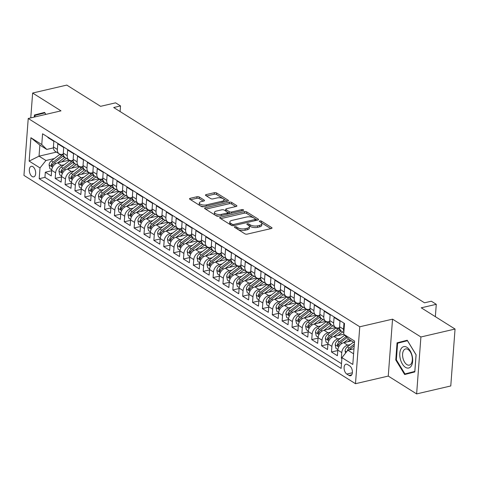 <?xml version="1.0" encoding="UTF-8"?>
<svg xmlns="http://www.w3.org/2000/svg" width="479" height="479" viewBox="0 0 479 479"><rect width="100%" height="100%" fill="white"/><g stroke="black" fill="none" stroke-linecap="round" stroke-linejoin="round"><path stroke-width="0.72" d="M234.872 226.717A1.162 0.473 4.3 0 0 234.393 227.052A1.162 0.473 4.3 0 0 234.614 227.357L244.901 233.824A1.659 0.677 4.3 0 0 247.212 234.123L271.342 228.513A1.659 0.677 4.3 0 0 272.024 228.028A1.659 0.677 4.3 0 0 271.713 227.591L261.42 221.124A1.162 0.473 4.3 0 0 259.81 220.915A1.162 0.473 4.3 0 0 259.325 221.256A1.162 0.473 4.3 0 0 259.546 221.561L260.875 222.4A5.305 2.155 4.3 0 1 261.875 223.795A5.305 2.155 4.3 0 1 259.69 225.34L257.678 225.813A5.305 2.155 4.3 0 1 250.289 224.861L248.954 224.022A1.162 0.473 4.3 0 0 247.338 223.819A1.162 0.473 4.3 0 0 246.859 224.154A1.162 0.473 4.3 0 0 247.08 224.459L248.409 225.298A5.305 2.155 4.3 0 1 249.409 226.693A5.305 2.155 4.3 0 1 247.224 228.243L245.212 228.711A5.305 2.155 4.3 0 1 237.823 227.759L236.488 226.92A1.162 0.473 4.3 0 0 234.872 226.717M32.135 176.517A5.407 3.012 -103.1 0 0 33.728 176.859A5.407 3.012 -103.1 0 0 35.65 172.266A5.407 3.012 -103.1 0 0 32.871 166.668A5.407 3.012 -103.1 0 0 31.279 166.327A5.407 3.012 -103.1 0 0 29.357 170.919A5.407 3.012 -103.1 0 0 32.135 176.517M199.294 197.031A1.659 0.677 4.3 0 0 196.983 196.737L190.217 198.312A1.659 0.677 4.3 0 0 189.528 198.797A1.659 0.677 4.3 0 0 189.846 199.228L201.27 206.413A1.659 0.677 4.3 0 0 203.581 206.706L227.711 201.096A1.659 0.677 4.3 0 0 228.393 200.611A1.659 0.677 4.3 0 0 228.082 200.174L216.652 192.995A1.659 0.677 4.3 0 0 214.347 192.702L206.168 194.6A1.659 0.677 4.3 0 0 205.485 195.085A1.659 0.677 4.3 0 0 205.796 195.522L210.688 198.593A1.659 0.677 4.3 0 0 212.993 198.893L217.053 197.947A4.437 1.802 4.3 0 1 221.717 198.108A4.437 1.802 4.3 0 1 224.064 199.911A4.437 1.802 4.3 0 1 222.232 201.204L206.347 204.898A4.437 1.802 4.3 0 1 201.683 204.737A4.437 1.802 4.3 0 1 199.336 202.934A4.437 1.802 4.3 0 1 201.168 201.641L203.814 201.024A1.659 0.677 4.3 0 0 204.497 200.539A1.659 0.677 4.3 0 0 204.186 200.108L199.294 197.031L199.18 198.569A1.659 0.677 4.3 0 0 196.869 198.276L190.63 199.725M420.909 336.982L392.541 319.158L388.259 376.081L416.628 393.906L420.909 336.982L455.05 329.043L421.257 307.811L436.279 304.315L431.345 301.219L424.514 302.806L113.703 107.524L120.528 105.931L115.595 102.835L100.578 106.326L66.779 85.094L32.638 93.034L30.77 117.888M392.541 319.158L359.765 326.78L28.231 118.481L61.007 110.859L32.638 93.034M220.334 217.232A1.659 0.677 4.3 0 0 219.651 217.717A1.659 0.677 4.3 0 0 219.963 218.155L231.393 225.334A1.659 0.677 4.3 0 0 233.704 225.633L257.828 220.023A1.659 0.677 4.3 0 0 258.516 219.538A1.659 0.677 4.3 0 0 258.205 219.101L246.775 211.922A1.659 0.677 4.3 0 0 244.464 211.622L220.334 217.232L220.256 218.34M216.334 215.873L204.904 208.694A1.659 0.677 4.3 0 1 204.593 208.257A1.659 0.677 4.3 0 1 205.275 207.772L229.405 202.162A1.659 0.677 4.3 0 1 231.716 202.455L236.602 205.533A1.659 0.677 4.3 0 1 236.919 205.97A1.659 0.677 4.3 0 1 236.231 206.449L226.447 208.724A1.659 0.677 4.3 0 0 225.765 209.209A1.659 0.677 4.3 0 0 226.076 209.646L229.321 211.688A1.659 0.677 4.3 0 0 231.626 211.981L241.817 209.61A1.162 0.473 4.3 0 1 243.039 209.658A1.162 0.473 4.3 0 1 243.649 210.125A1.162 0.473 4.3 0 1 243.17 210.467L218.64 216.173A1.659 0.677 4.3 0 1 216.334 215.873M455.05 329.043L450.769 385.966L416.628 393.906M51.636 170.746L45.325 172.212L51.247 175.937L51.666 170.32L55.612 172.799A6.754 4.892 -57.9 0 1 61.54 165.375L64.216 164.752M61.504 176.949L55.193 178.416L61.114 182.134L61.534 176.517L65.479 178.996A6.754 4.892 -57.9 0 1 71.407 171.572L74.083 170.949M71.371 183.146L65.06 184.613L70.982 188.331L71.401 182.715L75.347 185.199A6.754 4.892 -57.9 0 1 81.274 177.775L83.951 177.152M81.238 189.343L74.928 190.81L80.849 194.534L81.268 188.918L85.214 191.396A6.754 4.892 -57.9 0 1 91.142 183.972L93.818 183.349M91.106 195.546L84.795 197.013L90.717 200.731L91.136 195.115L95.082 197.593A6.754 4.892 -57.9 0 1 101.009 190.169L103.686 189.552M100.973 201.743L94.662 203.21L100.578 206.934L101.003 201.318L104.949 203.797A6.754 4.892 -57.9 0 1 110.877 196.372L113.553 195.749M110.841 207.946L104.53 209.413L110.445 213.131L110.871 207.515L114.816 209.994A6.754 4.892 -57.9 0 1 120.744 202.569L123.42 201.946M120.702 214.143L114.397 215.61L120.313 219.328L120.738 213.712L124.684 216.197A6.754 4.892 -57.9 0 1 130.611 208.772L133.288 208.149M130.569 220.34L124.265 221.813L130.18 225.531L130.605 219.915L134.551 222.394A6.754 4.892 -57.9 0 1 140.479 214.969L143.155 214.347M140.437 226.543L134.126 228.01L140.048 231.728L140.473 226.112L144.418 228.591A6.754 4.892 -57.9 0 1 150.346 221.172L153.023 220.55M150.304 232.74L143.993 234.207L149.915 237.931L150.34 232.315L154.286 234.794A6.754 4.892 -57.9 0 1 160.214 227.369L162.89 226.747M160.172 238.943L153.861 240.41L159.782 244.128L160.208 238.512L164.153 240.991A6.754 4.892 -57.9 0 1 170.075 233.566L172.757 232.944M170.039 245.14L163.728 246.607L169.65 250.325L170.075 244.715L174.021 247.194A6.754 4.892 -57.9 0 1 179.942 239.769L182.619 239.147M179.906 251.337L173.596 252.81L179.517 256.528L179.942 250.912L183.888 253.391A6.754 4.892 -57.9 0 1 189.81 245.966L192.486 245.344M189.774 257.54L183.463 259.007L189.385 262.726L189.804 257.109L193.756 259.588A6.754 4.892 -57.9 0 1 199.677 252.17L202.354 251.547M199.641 263.737L193.33 265.204L199.252 268.929L199.671 263.312L203.623 265.791A6.754 4.892 -57.9 0 1 209.545 258.367L212.221 257.744M209.509 269.94L203.198 271.407L209.119 275.126L209.539 269.509L213.49 271.988A6.754 4.892 -57.9 0 1 219.412 264.564L222.088 263.941M219.376 276.138L213.065 277.604L218.987 281.323L219.406 275.712L223.358 278.191A6.754 4.892 -57.9 0 1 229.279 270.767L231.956 270.144M229.243 282.335L222.933 283.808L228.854 287.526L229.273 281.909L233.219 284.388A6.754 4.892 -57.9 0 1 239.147 276.964L241.823 276.341M239.111 288.538L232.8 290.005L238.722 293.723L239.141 288.107L243.087 290.591A6.754 4.892 -57.9 0 1 249.014 283.167L251.691 282.544M248.978 294.735L242.667 296.202L248.589 299.926L249.008 294.31L252.954 296.788A6.754 4.892 -57.9 0 1 258.882 289.364L261.558 288.741M258.846 300.938L252.535 302.405L258.456 306.123L258.876 300.507L262.821 302.985A6.754 4.892 -57.9 0 1 268.749 295.561L271.425 294.938M268.713 307.135L262.402 308.602L268.324 312.32L268.743 306.71L272.689 309.189A6.754 4.892 -57.9 0 1 278.616 301.764L281.293 301.141M278.58 313.332L272.27 314.805L278.191 318.523L278.61 312.907L282.556 315.386A6.754 4.892 -57.9 0 1 288.484 307.961L291.16 307.338M288.448 319.535L282.137 321.002L288.053 324.72L288.478 319.104L292.424 321.589A6.754 4.892 -57.9 0 1 298.351 314.164L301.028 313.541M298.315 325.732L292.004 327.199L297.92 330.923L298.345 325.307L302.291 327.786A6.754 4.892 -57.9 0 1 308.219 320.361L310.895 319.738M308.177 331.935L301.872 333.402L307.787 337.12L308.213 331.504L312.158 333.983A6.754 4.892 -57.9 0 1 318.086 326.558L320.762 325.936M318.044 338.132L311.739 339.599L317.655 343.317L318.08 337.707L322.026 340.186A6.754 4.892 -57.9 0 1 327.953 332.761L330.63 332.139M327.911 344.335L321.601 345.802L327.522 349.52L327.947 343.904L331.893 346.383A6.754 4.892 -57.9 0 1 337.821 338.958L340.497 338.336M337.779 350.532L331.468 351.999L337.39 355.717L337.815 350.101A6.754 4.892 -57.9 0 1 343.736 342.677L351.478 340.88M344.479 323.924L343.94 323.582L343.521 329.199A6.754 4.892 -57.9 0 0 343.886 331.809M343.82 332.666L341.437 331.169A6.754 4.892 -57.9 0 1 339.569 326.72L339.994 321.104L334.073 317.385L333.653 323.002A6.754 4.892 -57.9 0 0 335.522 327.45A6.754 4.892 -57.9 0 0 338.653 327.881L339.569 327.672M335.522 327.45L331.576 324.972A6.754 4.892 122.1 0 1 329.702 320.517L330.127 314.907L324.205 311.182L323.786 316.799A6.754 4.892 -57.9 0 0 325.654 321.247A6.754 4.892 -57.9 0 0 328.786 321.684L329.702 321.469M325.654 321.247L321.708 318.769A6.754 4.892 122.1 0 1 319.834 314.32L320.259 308.704L314.338 304.985L313.919 310.602A6.754 4.892 -57.9 0 0 315.787 315.05A6.754 4.892 -57.9 0 0 318.918 315.481L319.834 315.272M315.787 315.05L311.841 312.571A6.754 4.892 122.1 0 1 309.973 308.123L310.392 302.506L304.47 298.788L304.051 304.399A6.754 4.892 -57.9 0 0 305.919 308.853A6.754 4.892 -57.9 0 0 309.051 309.284L309.967 309.069M305.919 308.853L301.974 306.368A6.754 4.892 122.1 0 1 300.105 301.92L300.525 296.303L294.603 292.585L294.184 298.201A6.754 4.892 -57.9 0 0 296.052 302.65A6.754 4.892 -57.9 0 0 299.183 303.087L300.099 302.872M296.052 302.65L292.106 300.171A6.754 4.892 122.1 0 1 290.238 295.723L290.657 290.106L284.736 286.388L284.316 292.004A6.754 4.892 -57.9 0 0 286.185 296.453A6.754 4.892 -57.9 0 0 289.316 296.884L290.232 296.675M286.185 296.453L282.239 293.974A6.754 4.892 122.1 0 1 280.371 289.52L280.79 283.909L274.868 280.185L274.449 285.801A6.754 4.892 -57.9 0 0 276.317 290.25A6.754 4.892 -57.9 0 0 279.449 290.687L280.365 290.472M276.317 290.25L272.371 287.771A6.754 4.892 122.1 0 1 270.503 283.323L270.922 277.706L265.001 273.988L264.582 279.604A6.754 4.892 -57.9 0 0 266.45 284.053A6.754 4.892 -57.9 0 0 269.581 284.484L270.497 284.275M266.45 284.053L262.504 281.574A6.754 4.892 122.1 0 1 260.636 277.125L261.055 271.509L255.139 267.791L254.714 273.401A6.754 4.892 -57.9 0 0 256.582 277.85A6.754 4.892 -57.9 0 0 259.714 278.287L260.63 278.071M256.582 277.85L252.637 275.371A6.754 4.892 122.1 0 1 250.768 270.922L251.188 265.306L245.272 261.588L244.847 267.204A6.754 4.892 -57.9 0 0 246.715 271.653A6.754 4.892 -57.9 0 0 249.846 272.09L250.762 271.874M246.715 271.653L242.769 269.174A6.754 4.892 122.1 0 1 240.901 264.725L241.32 259.109L235.405 255.391L234.979 261.007A6.754 4.892 -57.9 0 0 236.848 265.456A6.754 4.892 -57.9 0 0 239.979 265.887L240.895 265.677M236.848 265.456L232.902 262.977A6.754 4.892 122.1 0 1 231.034 258.522L231.453 252.912L225.537 249.188L225.112 254.804A6.754 4.892 -57.9 0 0 226.98 259.253A6.754 4.892 -57.9 0 0 230.112 259.69L231.028 259.474M226.98 259.253L223.034 256.774A6.754 4.892 122.1 0 1 221.166 252.325L221.591 246.709L215.67 242.991L215.245 248.607A6.754 4.892 -57.9 0 0 217.113 253.056A6.754 4.892 -57.9 0 0 220.244 253.487L221.16 253.277M217.113 253.056L213.167 250.577A6.754 4.892 122.1 0 1 211.299 246.128L211.724 240.512L205.802 236.794L205.377 242.404A6.754 4.892 -57.9 0 0 207.245 246.853A6.754 4.892 -57.9 0 0 210.377 247.29L211.293 247.074M207.245 246.853L203.3 244.374A6.754 4.892 122.1 0 1 201.431 239.925L201.857 234.309L195.935 230.591L195.51 236.207A6.754 4.892 -57.9 0 0 197.378 240.656A6.754 4.892 -57.9 0 0 200.509 241.093L201.425 240.877M197.378 240.656L193.432 238.177A6.754 4.892 122.1 0 1 191.564 233.728L191.989 228.112L186.068 224.394L185.642 230.01A6.754 4.892 -57.9 0 0 187.517 234.459A6.754 4.892 -57.9 0 0 190.642 234.89L191.558 234.68M187.517 234.459L183.565 231.98A6.754 4.892 122.1 0 1 181.697 227.525L182.122 221.915L176.2 218.19L175.775 223.807A6.754 4.892 -57.9 0 0 177.649 228.255A6.754 4.892 -57.9 0 0 180.781 228.693L181.691 228.477M177.649 228.255L173.697 225.777A6.754 4.892 122.1 0 1 171.829 221.328L172.254 215.712L166.333 211.993L165.908 217.61A6.754 4.892 -57.9 0 0 167.782 222.058A6.754 4.892 -57.9 0 0 170.913 222.49L171.823 222.28M167.782 222.058L163.83 219.58A6.754 4.892 122.1 0 1 161.962 215.131L162.387 209.515L156.465 205.79L156.046 211.407A6.754 4.892 -57.9 0 0 157.914 215.855A6.754 4.892 -57.9 0 0 161.046 216.292L161.962 216.077M157.914 215.855L153.969 213.377A6.754 4.892 122.1 0 1 152.094 208.928L152.52 203.312L146.598 199.593L146.179 205.21A6.754 4.892 -57.9 0 0 148.047 209.658A6.754 4.892 -57.9 0 0 151.178 210.095L152.094 209.88M148.047 209.658L144.101 207.179A6.754 4.892 122.1 0 1 142.227 202.731L142.652 197.114L136.731 193.396L136.311 199.013A6.754 4.892 -57.9 0 0 138.18 203.461A6.754 4.892 -57.9 0 0 141.311 203.892L142.227 203.683M138.18 203.461L134.234 200.976A6.754 4.892 122.1 0 1 132.36 196.528L132.785 190.917L126.863 187.193L126.444 192.809A6.754 4.892 -57.9 0 0 128.312 197.258A6.754 4.892 -57.9 0 0 131.444 197.695L132.36 197.48M128.312 197.258L124.366 194.779A6.754 4.892 122.1 0 1 122.498 190.331L122.917 184.714L116.996 180.996L116.577 186.612A6.754 4.892 -57.9 0 0 118.445 191.061A6.754 4.892 -57.9 0 0 121.576 191.492L122.492 191.283M118.445 191.061L114.499 188.582A6.754 4.892 122.1 0 1 112.631 184.134L113.05 178.517L107.128 174.793L106.709 180.409A6.754 4.892 -57.9 0 0 108.577 184.858A6.754 4.892 -57.9 0 0 111.709 185.295L112.625 185.08M108.577 184.858L104.632 182.379A6.754 4.892 122.1 0 1 102.763 177.931L103.183 172.314L97.261 168.596L96.842 174.212A6.754 4.892 -57.9 0 0 98.71 178.661A6.754 4.892 -57.9 0 0 101.841 179.092L102.757 178.883M98.71 178.661L94.764 176.182A6.754 4.892 122.1 0 1 92.896 171.733L93.315 166.117L87.394 162.399L86.974 168.009A6.754 4.892 -57.9 0 0 88.843 172.464A6.754 4.892 -57.9 0 0 91.974 172.895L92.89 172.685M88.843 172.464L84.897 169.979A6.754 4.892 122.1 0 1 83.029 165.53L83.448 159.914L77.526 156.196L77.107 161.812A6.754 4.892 -57.9 0 0 78.975 166.261A6.754 4.892 -57.9 0 0 82.107 166.698L83.023 166.482M78.975 166.261L75.029 163.782A6.754 4.892 122.1 0 1 73.161 159.333L73.58 153.717L67.665 149.999L67.24 155.615A6.754 4.892 -57.9 0 0 69.108 160.064A6.754 4.892 -57.9 0 0 72.239 160.495L73.155 160.285M69.108 160.064L65.162 157.585A6.754 4.892 122.1 0 1 63.294 153.136L63.713 147.52L57.797 143.796L57.372 149.412A6.754 4.892 -57.9 0 0 59.24 153.861A6.754 4.892 -57.9 0 0 62.372 154.298L63.288 154.082M51.666 170.32A6.754 4.892 122.1 0 1 57.594 162.896L69.293 160.172M61.534 176.517A6.754 4.892 122.1 0 1 67.461 169.093L79.161 166.375M71.401 182.715A6.754 4.892 122.1 0 1 77.329 175.296L89.028 172.572M81.268 188.918A6.754 4.892 122.1 0 1 87.196 181.493L98.896 178.769M91.136 195.115A6.754 4.892 122.1 0 1 97.063 187.69L108.763 184.972M101.003 201.318A6.754 4.892 122.1 0 1 106.931 193.893L118.63 191.169M110.871 207.515A6.754 4.892 122.1 0 1 116.798 200.09L128.498 197.372M120.738 213.712A6.754 4.892 122.1 0 1 126.666 206.293L138.365 203.569M130.605 219.915A6.754 4.892 122.1 0 1 136.527 212.49L148.233 209.766M140.473 226.112A6.754 4.892 122.1 0 1 146.394 218.687L158.1 215.969M150.34 232.315A6.754 4.892 122.1 0 1 156.262 224.891L167.967 222.166M160.208 238.512A6.754 4.892 122.1 0 1 166.129 231.088L177.835 228.369M170.075 244.715A6.754 4.892 122.1 0 1 175.997 237.291L187.702 234.566M179.942 250.912A6.754 4.892 122.1 0 1 185.864 243.488L197.57 240.763M189.804 257.109A6.754 4.892 122.1 0 1 195.731 249.685L207.437 246.966M199.671 263.312A6.754 4.892 122.1 0 1 205.599 255.888L217.304 253.163M209.539 269.509A6.754 4.892 122.1 0 1 215.466 262.085L227.172 259.367M219.406 275.712A6.754 4.892 122.1 0 1 225.334 268.288L237.039 265.564M229.273 281.909A6.754 4.892 122.1 0 1 235.201 274.485L246.901 271.761M239.141 288.107A6.754 4.892 122.1 0 1 245.068 280.682L256.768 277.964M249.008 294.31A6.754 4.892 122.1 0 1 254.936 286.885L266.635 284.161M258.876 300.507A6.754 4.892 122.1 0 1 264.803 293.082L276.503 290.364M268.743 306.71A6.754 4.892 122.1 0 1 274.671 299.285L286.37 296.561M278.61 312.907A6.754 4.892 122.1 0 1 284.538 305.482L296.238 302.758M288.478 319.104A6.754 4.892 122.1 0 1 294.405 311.679L306.105 308.961M298.345 325.307A6.754 4.892 122.1 0 1 304.273 317.882L315.972 315.158M308.213 331.504A6.754 4.892 122.1 0 1 314.134 324.079L325.84 321.361M318.08 337.707A6.754 4.892 122.1 0 1 324.002 330.282L335.707 327.558M327.947 343.904A6.754 4.892 122.1 0 1 333.869 336.48L343.706 334.192M349.694 365.89L347.52 364.525A5.233 2.916 -103.1 0 0 345.976 364.196A5.233 2.916 -103.1 0 0 344.114 368.644A5.233 2.916 -103.1 0 0 346.808 374.063L348.975 375.428A5.233 2.916 -103.1 0 0 350.52 375.758A5.233 2.916 -103.1 0 0 352.382 371.309A5.233 2.916 -103.1 0 0 349.694 365.89M359.765 326.78L355.484 383.703L23.95 175.404L28.231 118.481M45.325 172.212L44.936 177.368L39.2 178.703L341.132 368.405L341.946 357.639L347.868 350.215L353.975 348.79M39.2 178.703L40.014 167.931L29.159 161.112L30.913 137.73L41.769 144.55L42.577 133.779L344.515 323.481L343.7 334.252L354.556 341.072L352.795 364.459L341.946 357.639M341.91 358.064L341.335 358.196L341.761 352.586A6.754 4.892 -57.9 0 1 347.688 345.161L350.365 344.539M47.96 137.162L47.93 137.599L53.846 141.317L53.426 146.933A6.754 4.892 122.1 0 0 55.295 151.382L59.24 153.861M331.468 351.999L331.893 346.383M321.601 345.802L322.026 340.186M311.739 339.599L312.158 333.983M301.872 333.402L302.291 327.786M292.004 327.199L292.424 321.589M282.137 321.002L282.556 315.386M272.27 314.805L272.689 309.189M262.402 308.602L262.821 302.985M252.535 302.405L252.954 296.788M242.667 296.202L243.087 290.591M232.8 290.005L233.219 284.388M222.933 283.808L223.358 278.191M213.065 277.604L213.49 271.988M203.198 271.407L203.623 265.791M193.33 265.204L193.756 259.588M183.463 259.007L183.888 253.391M173.596 252.81L174.021 247.194M163.728 246.607L164.153 240.991M153.861 240.41L154.286 234.794M143.993 234.207L144.418 228.591M134.126 228.01L134.551 222.394M124.265 221.813L124.684 216.197M114.397 215.61L114.816 209.994M104.53 209.413L104.949 203.797M94.662 203.21L95.082 197.593M84.795 197.013L85.214 191.396M74.928 190.81L75.347 185.199M65.06 184.613L65.479 178.996M55.193 178.416L55.612 172.799M44.936 177.368L341.491 363.693M341.335 358.196L341.874 358.537M56.462 152.112L39.033 156.166L45.936 160.507L54.349 158.549M347.868 350.215L353.598 353.813M354.43 342.736L348.7 339.138L343.7 334.252M388.259 376.081L355.484 383.703M120.109 111.547L120.528 105.931M435.351 316.667L436.279 304.315M53.42 147.885L46.768 149.43L39.865 145.089L39.033 156.166L29.159 161.112M41.769 144.55L46.768 149.43M45.936 160.507L40.014 167.931M30.913 137.73L39.865 145.089M407.228 340.246L397.061 342.832L395.774 359.974L404.653 374.53L414.82 371.938L416.107 354.795L407.228 340.246M45.822 114.391L44.613 112.409L34.446 115.002L34.29 117.068M407.3 340.353L402.797 341.497L402.767 341.91M410.108 372.734L410.323 373.087M396.367 359.837L395.774 359.974M402.797 341.497L397.061 342.832M44.679 112.523L40.182 113.667L40.152 114.074M40.182 113.667L34.446 115.002M236.297 228.417A1.162 0.473 4.3 0 1 236.375 228.459L237.704 229.297A5.305 2.155 4.3 0 0 245.092 230.249L245.212 228.711M249.409 226.693L249.296 228.232A5.305 2.155 4.3 0 1 247.104 229.782L245.092 230.249M261.875 223.795L261.762 225.334A5.305 2.155 4.3 0 1 259.57 226.878L257.558 227.351A5.305 2.155 4.3 0 1 250.17 226.399L248.841 225.561A1.162 0.473 4.3 0 0 248.673 225.477M270.809 228.633L261.306 222.663A1.162 0.473 4.3 0 0 261.139 222.573M257.301 220.142L246.661 213.46A1.659 0.677 4.3 0 0 244.35 213.161L220.753 218.652M232.201 224.232A1.162 0.473 4.3 0 0 233.818 224.435L255.002 219.514A1.162 0.473 4.3 0 0 255.481 219.172A1.162 0.473 4.3 0 0 255.259 218.867L253.858 217.987A5.305 2.155 4.3 0 0 246.469 217.035L231.992 220.406A5.305 2.155 4.3 0 0 229.8 221.951A5.305 2.155 4.3 0 0 230.8 223.346L232.201 224.232L232.099 225.609M229.8 221.951L229.686 223.489A5.305 2.155 4.3 0 0 230.686 224.885L230.8 223.346M231.483 225.387L230.686 224.885M205.689 209.185L229.291 203.701L229.405 202.162M235.704 206.575L231.597 203.994A1.659 0.677 4.3 0 0 229.291 203.701M225.765 209.209L225.645 210.748A1.659 0.677 4.3 0 0 225.962 211.185L229.202 213.227A1.659 0.677 4.3 0 0 230.028 213.52M216.292 211.089A4.437 1.802 4.3 0 0 214.46 212.383A4.437 1.802 4.3 0 0 216.807 214.185A4.437 1.802 4.3 0 0 221.472 214.347L227.07 213.041A1.659 0.677 4.3 0 0 227.753 212.556A1.659 0.677 4.3 0 0 227.441 212.125L224.196 210.083A1.659 0.677 4.3 0 0 221.891 209.79L216.292 211.089M214.46 212.383L214.347 213.921A4.437 1.802 4.3 0 0 219.047 216.077M203.282 201.15L199.18 198.569M199.336 202.934L199.216 204.473A4.437 1.802 4.3 0 0 203.916 206.629M223.627 202.042A4.437 1.802 4.3 0 0 223.944 201.443L224.064 199.911M227.178 201.222L216.538 194.534A1.659 0.677 4.3 0 0 214.227 194.234L206.581 196.013M345.551 353.119L345.09 350.873A4.473 3.239 -57.9 0 1 347.353 346.844L353.49 342.144M349.317 349.88A4.473 3.239 -57.9 0 1 350.406 348.766L354.197 345.862M354.328 344.114L349.227 348.023A4.473 3.239 122.1 0 0 347.221 350.856L347.167 351.095M405.462 367.321A10.975 6.119 -103.1 0 0 412.629 361.352A10.975 6.119 -103.1 0 0 406.964 347.323A10.975 6.119 -103.1 0 0 399.803 353.292A10.975 6.119 -103.1 0 0 405.462 367.321M406.887 364.603A8.311 4.634 -103.1 0 0 409.341 365.13A8.311 4.634 -103.1 0 0 412.299 358.064A8.311 4.634 -103.1 0 0 408.03 349.46A8.311 4.634 -103.1 0 0 405.575 348.94A8.311 4.634 -103.1 0 0 402.617 355.999A8.311 4.634 -103.1 0 0 406.887 364.603M414.85 371.536L404.965 373.931L396.367 359.831L397.612 343.221L407.461 340.713L416.065 354.813L414.814 371.423L404.965 373.931M34.883 116.936L34.997 115.391L44.846 112.882L45.774 114.397M347.79 341.737L350.065 339.994M343.838 342.659L348.586 339.018M337.875 349.562L335.977 348.371L335.222 344.676A4.473 3.239 -57.9 0 1 337.485 340.647L344.635 335.162M346.137 336.629L339.36 341.82A4.473 3.239 122.1 0 0 337.354 344.658L337.779 346.024L338.533 345.401A4.473 3.239 -57.9 0 1 340.539 342.569L347.083 337.557M337.923 335.539L341.617 332.707A10.724 7.76 -57.9 0 1 342.707 331.965M333.971 336.456L340.952 331.103A12.921 9.352 -57.9 0 1 341.144 330.959M328.007 343.365L326.109 342.174L325.355 338.473A4.473 3.239 -57.9 0 1 327.618 334.444L336.019 328.007A12.921 9.352 -57.9 0 1 336.282 327.81M339.605 328.055A12.921 9.352 122.1 0 0 337.899 329.181L329.492 335.623A4.473 3.239 122.1 0 0 327.486 338.461L327.911 339.827L328.666 339.204A4.473 3.239 -57.9 0 1 330.678 336.366L339.078 329.929A12.921 9.352 -57.9 0 1 339.934 329.318M328.055 329.336L331.749 326.504A10.724 7.76 -57.9 0 1 332.839 325.762M324.103 330.259L331.085 324.906A12.921 9.352 -57.9 0 1 331.276 324.762M318.14 337.162L316.242 335.971L315.487 332.276A4.473 3.239 -57.9 0 1 317.751 328.247L326.151 321.804A12.921 9.352 -57.9 0 1 326.415 321.613M329.738 321.852A12.921 9.352 122.1 0 0 328.031 322.984L319.625 329.426A4.473 3.239 122.1 0 0 317.619 332.258L318.044 333.624L318.804 333.001A4.473 3.239 -57.9 0 1 320.81 330.169L329.211 323.726A12.921 9.352 -57.9 0 1 330.067 323.121M318.188 323.139L321.882 320.307A10.724 7.76 -57.9 0 1 322.972 319.565M314.236 324.055L321.223 318.709A12.921 9.352 -57.9 0 1 321.409 318.565M308.272 330.965L306.374 329.774L305.62 326.073A4.473 3.239 -57.9 0 1 307.883 322.044L316.29 315.607A12.921 9.352 -57.9 0 1 316.547 315.41M319.87 315.655A12.921 9.352 122.1 0 0 318.164 316.787L309.757 323.223A4.473 3.239 122.1 0 0 307.752 326.061L308.177 327.426L308.937 326.804A4.473 3.239 -57.9 0 1 310.943 323.966L319.343 317.529A12.921 9.352 -57.9 0 1 320.2 316.918M308.32 316.936L312.015 314.11A10.724 7.76 -57.9 0 1 313.104 313.362M304.369 317.858L311.356 312.506A12.921 9.352 -57.9 0 1 311.542 312.362M298.405 324.762L296.507 323.57L295.753 319.876A4.473 3.239 -57.9 0 1 298.016 315.847L306.422 309.404A12.921 9.352 -57.9 0 1 306.68 309.212M310.003 309.458A12.921 9.352 122.1 0 0 308.296 310.584L299.89 317.026A4.473 3.239 122.1 0 0 297.884 319.858L298.309 321.229L299.07 320.607A4.473 3.239 -57.9 0 1 301.075 317.769L309.476 311.326A12.921 9.352 -57.9 0 1 310.332 310.721M298.453 310.739L302.147 307.907A10.724 7.76 -57.9 0 1 303.237 307.165M294.501 311.661L301.489 306.309A12.921 9.352 -57.9 0 1 301.674 306.165M288.538 318.565L286.64 317.373L285.885 313.679A4.473 3.239 -57.9 0 1 288.148 309.65L296.555 303.207A12.921 9.352 -57.9 0 1 296.812 303.009M300.135 303.255A12.921 9.352 122.1 0 0 298.429 304.387L290.023 310.823A4.473 3.239 122.1 0 0 288.017 313.661L288.442 315.026L289.202 314.404A4.473 3.239 -57.9 0 1 291.208 311.572L299.614 305.129A12.921 9.352 -57.9 0 1 300.465 304.518M288.586 304.542L292.28 301.71A10.724 7.76 -57.9 0 1 293.37 300.968M284.634 305.458L291.621 300.105A12.921 9.352 -57.9 0 1 291.807 299.962M278.67 312.368L276.772 311.176L276.018 307.476A4.473 3.239 -57.9 0 1 278.281 303.447L286.687 297.01A12.921 9.352 -57.9 0 1 286.945 296.812M290.268 297.058A12.921 9.352 122.1 0 0 288.562 298.183L280.155 304.626A4.473 3.239 122.1 0 0 278.149 307.464L278.574 308.829L279.335 308.207A4.473 3.239 -57.9 0 1 281.341 305.368L289.747 298.932A12.921 9.352 -57.9 0 1 290.597 298.321M278.718 298.339L282.412 295.507A10.724 7.76 -57.9 0 1 283.502 294.765M274.766 299.261L281.754 293.908A12.921 9.352 -57.9 0 1 281.945 293.765M268.803 306.165L266.905 304.973L266.15 301.279A4.473 3.239 -57.9 0 1 268.414 297.249L276.82 290.807A12.921 9.352 -57.9 0 1 277.078 290.615M280.401 290.855A12.921 9.352 122.1 0 0 278.694 291.986L270.288 298.429A4.473 3.239 122.1 0 0 268.282 301.261L268.707 302.626L269.467 302.004A4.473 3.239 -57.9 0 1 271.473 299.171L279.88 292.729A12.921 9.352 -57.9 0 1 280.73 292.124M268.851 292.142L272.551 289.31A10.724 7.76 -57.9 0 1 273.635 288.568M264.899 293.058L271.886 287.711A12.921 9.352 -57.9 0 1 272.078 287.568M258.935 299.968L257.037 298.776L256.283 295.076A4.473 3.239 -57.9 0 1 258.546 291.046L266.953 284.61A12.921 9.352 -57.9 0 1 267.21 284.412M270.533 284.658A12.921 9.352 122.1 0 0 268.827 285.789L260.42 292.226A4.473 3.239 122.1 0 0 258.415 295.064L258.84 296.429L259.6 295.806A4.473 3.239 -57.9 0 1 261.606 292.968L270.012 286.532A12.921 9.352 -57.9 0 1 270.863 285.921M258.983 285.939L262.684 283.113A10.724 7.76 -57.9 0 1 263.767 282.365M255.032 286.861L262.019 281.508A12.921 9.352 -57.9 0 1 262.211 281.365M249.068 293.765L247.176 292.573L246.416 288.879A4.473 3.239 -57.9 0 1 248.679 284.849L257.085 278.407A12.921 9.352 -57.9 0 1 257.343 278.215M260.666 278.461A12.921 9.352 122.1 0 0 258.959 279.586L250.553 286.029A4.473 3.239 122.1 0 0 248.547 288.861L248.978 290.232L249.733 289.609A4.473 3.239 -57.9 0 1 251.738 286.771L260.145 280.329A12.921 9.352 -57.9 0 1 260.995 279.724M249.122 279.742L252.816 276.91A10.724 7.76 -57.9 0 1 253.9 276.167M245.164 280.664L252.152 275.311A12.921 9.352 -57.9 0 1 252.343 275.168M239.201 287.568L237.309 286.376L236.554 282.682A4.473 3.239 -57.9 0 1 238.811 278.652L247.218 272.21A12.921 9.352 -57.9 0 1 247.475 272.012M250.798 272.258A12.921 9.352 122.1 0 0 249.092 273.389L240.686 279.826A4.473 3.239 122.1 0 0 238.68 282.664L239.111 284.029L239.865 283.406A4.473 3.239 -57.9 0 1 241.871 280.574L250.278 274.132A12.921 9.352 -57.9 0 1 251.128 273.521M239.255 273.545L242.949 270.713A10.724 7.76 -57.9 0 1 244.033 269.97M235.297 274.461L242.284 269.108A12.921 9.352 -57.9 0 1 242.476 268.964M229.333 281.371L227.441 280.179L226.687 276.479A4.473 3.239 -57.9 0 1 228.944 272.449L237.35 266.013A12.921 9.352 -57.9 0 1 237.614 265.815M240.937 266.061A12.921 9.352 122.1 0 0 239.225 267.186L230.818 273.629A4.473 3.239 122.1 0 0 228.812 276.467L229.243 277.832L229.998 277.209A4.473 3.239 -57.9 0 1 232.004 274.371L240.41 267.935A12.921 9.352 -57.9 0 1 241.26 267.324M229.387 267.342L233.081 264.51A10.724 7.76 -57.9 0 1 234.165 263.767M225.429 268.264L232.417 262.911A12.921 9.352 -57.9 0 1 232.608 262.767M219.472 275.168L217.574 273.976L216.819 270.282A4.473 3.239 -57.9 0 1 219.077 266.252L227.483 259.81A12.921 9.352 -57.9 0 1 227.747 259.618M231.07 259.858A12.921 9.352 122.1 0 0 229.357 260.989L220.951 267.432A4.473 3.239 122.1 0 0 218.945 270.264L219.376 271.629L220.13 271.006A4.473 3.239 -57.9 0 1 222.136 268.174L230.543 261.732A12.921 9.352 -57.9 0 1 231.393 261.127M219.52 261.145L223.214 258.313A10.724 7.76 -57.9 0 1 224.298 257.57M215.562 262.061L222.549 256.714A12.921 9.352 -57.9 0 1 222.741 256.57M209.604 268.97L207.706 267.779L206.952 264.079A4.473 3.239 -57.9 0 1 209.209 260.049L217.616 253.613A12.921 9.352 -57.9 0 1 217.879 253.415M221.202 253.66A12.921 9.352 122.1 0 0 219.49 254.792L211.083 261.229A4.473 3.239 122.1 0 0 209.078 264.067L209.509 265.432L210.263 264.809A4.473 3.239 -57.9 0 1 212.269 261.971L220.675 255.535A12.921 9.352 -57.9 0 1 221.532 254.924M209.652 254.942L213.347 252.116A10.724 7.76 -57.9 0 1 214.43 251.367M205.701 255.864L212.682 250.511A12.921 9.352 -57.9 0 1 212.874 250.367M199.737 262.767L197.839 261.576L197.085 257.882A4.473 3.239 -57.9 0 1 199.342 253.852L207.748 247.409A12.921 9.352 -57.9 0 1 208.012 247.218M211.335 247.463A12.921 9.352 122.1 0 0 209.622 248.589L201.216 255.032A4.473 3.239 122.1 0 0 199.21 257.864L199.641 259.235L200.396 258.612A4.473 3.239 -57.9 0 1 202.401 255.774L210.808 249.331A12.921 9.352 -57.9 0 1 211.664 248.727M199.785 248.745L203.479 245.913A10.724 7.76 -57.9 0 1 204.563 245.17M195.833 249.667L202.815 244.314A12.921 9.352 -57.9 0 1 203.006 244.17M189.87 256.57L187.972 255.379L187.217 251.679A4.473 3.239 -57.9 0 1 189.474 247.655L197.881 241.212A12.921 9.352 -57.9 0 1 198.144 241.015M201.467 241.26A12.921 9.352 122.1 0 0 199.755 242.392L191.355 248.829A4.473 3.239 122.1 0 0 189.343 251.667L189.774 253.032L190.528 252.409A4.473 3.239 -57.9 0 1 192.534 249.577L200.941 243.134A12.921 9.352 -57.9 0 1 201.797 242.524M189.918 242.548L193.612 239.716A10.724 7.76 -57.9 0 1 194.696 238.973M185.966 243.464L192.947 238.111A12.921 9.352 -57.9 0 1 193.139 237.967M180.002 250.373L178.104 249.182L177.35 245.482A4.473 3.239 -57.9 0 1 179.607 241.452L188.013 235.015A12.921 9.352 -57.9 0 1 188.277 234.818M191.6 235.063A12.921 9.352 122.1 0 0 189.888 236.189L181.487 242.631A4.473 3.239 122.1 0 0 179.481 245.47L179.906 246.835L180.661 246.212A4.473 3.239 -57.9 0 1 182.667 243.374L191.073 236.937A12.921 9.352 -57.9 0 1 191.929 236.327M180.05 236.345L183.744 233.512A10.724 7.76 -57.9 0 1 184.828 232.77M176.098 237.267L183.08 231.914A12.921 9.352 -57.9 0 1 183.271 231.77M170.135 244.17L168.237 242.979L167.482 239.284A4.473 3.239 -57.9 0 1 169.746 235.255L178.146 228.812A12.921 9.352 -57.9 0 1 178.41 228.621M181.733 228.86A12.921 9.352 122.1 0 0 180.02 229.992L171.62 236.428A4.473 3.239 122.1 0 0 169.614 239.266L170.039 240.632L170.793 240.009A4.473 3.239 -57.9 0 1 172.799 237.177L181.206 230.734A12.921 9.352 -57.9 0 1 182.062 230.13M170.183 230.148L173.877 227.315A10.724 7.76 -57.9 0 1 174.967 226.573M166.231 231.064L173.212 225.711A12.921 9.352 -57.9 0 1 173.404 225.573M160.267 237.973L158.369 236.782L157.615 233.081A4.473 3.239 -57.9 0 1 159.878 229.052L168.279 222.615A12.921 9.352 -57.9 0 1 168.542 222.418M171.865 222.663A12.921 9.352 122.1 0 0 170.153 223.795L161.752 230.231A4.473 3.239 122.1 0 0 159.746 233.069L160.172 234.435L160.926 233.812A4.473 3.239 -57.9 0 1 162.932 230.974L171.338 224.537A12.921 9.352 -57.9 0 1 172.195 223.927M160.315 223.944L164.01 221.118A10.724 7.76 -57.9 0 1 165.099 220.37M156.364 224.867L163.345 219.514A12.921 9.352 -57.9 0 1 163.537 219.37M150.4 231.77L148.502 230.579L147.748 226.884A4.473 3.239 -57.9 0 1 150.011 222.855L158.411 216.412A12.921 9.352 -57.9 0 1 158.675 216.221M161.998 216.466A12.921 9.352 122.1 0 0 160.285 217.592L151.885 224.034A4.473 3.239 122.1 0 0 149.879 226.866L150.304 228.232L151.059 227.615A4.473 3.239 -57.9 0 1 153.07 224.777L161.471 218.334A12.921 9.352 -57.9 0 1 162.327 217.729M150.448 217.747L154.142 214.915A10.724 7.76 -57.9 0 1 155.232 214.173M146.496 218.669L153.478 213.317A12.921 9.352 -57.9 0 1 153.669 213.173M140.533 225.573L138.635 224.382L137.88 220.681A4.473 3.239 -57.9 0 1 140.143 216.658L148.544 210.215A12.921 9.352 -57.9 0 1 148.807 210.018M152.13 210.263A12.921 9.352 122.1 0 0 150.424 211.395L142.018 217.831A4.473 3.239 122.1 0 0 140.012 220.669L140.437 222.034L141.197 221.412A4.473 3.239 -57.9 0 1 143.203 218.58L151.603 212.137A12.921 9.352 -57.9 0 1 152.46 211.526M140.581 211.55L144.275 208.718A10.724 7.76 -57.9 0 1 145.365 207.976M136.629 212.466L143.61 207.114A12.921 9.352 -57.9 0 1 143.802 206.97M130.665 219.376L128.767 218.184L128.013 214.484A4.473 3.239 -57.9 0 1 130.276 210.455L138.676 204.018A12.921 9.352 -57.9 0 1 138.94 203.82M142.263 204.066A12.921 9.352 122.1 0 0 140.557 205.192L132.15 211.634A4.473 3.239 122.1 0 0 130.144 214.472L130.569 215.837L131.33 215.215A4.473 3.239 -57.9 0 1 133.336 212.377L141.736 205.94A12.921 9.352 -57.9 0 1 142.592 205.329M130.713 205.347L134.407 202.515A10.724 7.76 -57.9 0 1 135.497 201.773M126.761 206.269L133.749 200.917A12.921 9.352 -57.9 0 1 133.934 200.773M120.798 213.173L118.9 211.981L118.145 208.287A4.473 3.239 -57.9 0 1 120.409 204.258L128.815 197.815A12.921 9.352 -57.9 0 1 129.073 197.623M132.396 197.863A12.921 9.352 122.1 0 0 130.689 198.995L122.283 205.431A4.473 3.239 122.1 0 0 120.277 208.269L120.702 209.634L121.462 209.012A4.473 3.239 -57.9 0 1 123.468 206.18L131.869 199.737A12.921 9.352 -57.9 0 1 132.725 199.132M120.846 199.15L124.54 196.318A10.724 7.76 -57.9 0 1 125.63 195.576M116.894 200.066L123.881 194.713A12.921 9.352 -57.9 0 1 124.067 194.57M110.93 206.976L109.032 205.784L108.278 202.084A4.473 3.239 -57.9 0 1 110.541 198.055L118.948 191.618A12.921 9.352 -57.9 0 1 119.205 191.42M122.528 191.666A12.921 9.352 122.1 0 0 120.822 192.792L112.415 199.234A4.473 3.239 122.1 0 0 110.41 202.072L110.835 203.437L111.595 202.815A4.473 3.239 -57.9 0 1 113.601 199.977L122.001 193.54A12.921 9.352 -57.9 0 1 122.858 192.929M110.978 192.947L114.673 190.121A10.724 7.76 -57.9 0 1 115.762 189.373M107.027 193.869L114.014 188.516A12.921 9.352 -57.9 0 1 114.2 188.373M101.063 200.773L99.165 199.581L98.411 195.887A4.473 3.239 -57.9 0 1 100.674 191.857L109.08 185.415A12.921 9.352 -57.9 0 1 109.338 185.223M112.661 185.463A12.921 9.352 122.1 0 0 110.954 186.594L102.548 193.037A4.473 3.239 122.1 0 0 100.542 195.869L100.967 197.234L101.728 196.618A4.473 3.239 -57.9 0 1 103.733 193.779L112.14 187.337A12.921 9.352 -57.9 0 1 112.99 186.732M101.111 186.75L104.805 183.918A10.724 7.76 -57.9 0 1 105.895 183.176M97.159 187.672L104.147 182.319A12.921 9.352 -57.9 0 1 104.332 182.176M91.196 194.576L89.298 193.384L88.543 189.684A4.473 3.239 -57.9 0 1 90.806 185.66L99.213 179.218A12.921 9.352 -57.9 0 1 99.47 179.02M102.793 179.266A12.921 9.352 122.1 0 0 101.087 180.397L92.681 186.834A4.473 3.239 122.1 0 0 90.675 189.672L91.1 191.037L91.86 190.414A4.473 3.239 -57.9 0 1 93.866 187.576L102.272 181.14A12.921 9.352 -57.9 0 1 103.123 180.529M91.244 180.553L94.938 177.721A10.724 7.76 -57.9 0 1 96.028 176.979M87.292 181.469L94.279 176.116A12.921 9.352 -57.9 0 1 94.471 175.973M81.328 188.379L79.43 187.181L78.676 183.487A4.473 3.239 -57.9 0 1 80.939 179.457L89.345 173.021A12.921 9.352 -57.9 0 1 89.603 172.823M92.926 173.069A12.921 9.352 122.1 0 0 91.22 174.194L82.813 180.637A4.473 3.239 122.1 0 0 80.807 183.475L81.232 184.84L81.993 184.217A4.473 3.239 -57.9 0 1 83.999 181.379L92.405 174.943A12.921 9.352 -57.9 0 1 93.255 174.332M81.376 174.35L85.076 171.518A10.724 7.76 -57.9 0 1 86.16 170.775M77.424 175.272L84.412 169.919A12.921 9.352 -57.9 0 1 84.603 169.776M71.461 182.176L69.563 180.984L68.808 177.29A4.473 3.239 -57.9 0 1 71.072 173.26L79.478 166.818A12.921 9.352 -57.9 0 1 79.736 166.62M83.059 166.866A12.921 9.352 122.1 0 0 81.352 167.997L72.946 174.434A4.473 3.239 122.1 0 0 70.94 177.272L71.365 178.637L72.125 178.014A4.473 3.239 -57.9 0 1 74.131 175.182L82.538 168.74A12.921 9.352 -57.9 0 1 83.388 168.135M71.509 168.153L75.209 165.321A10.724 7.76 -57.9 0 1 76.293 164.578M67.557 169.069L74.544 163.716A12.921 9.352 -57.9 0 1 74.736 163.573M61.593 175.979L59.701 174.787L58.941 171.087A4.473 3.239 -57.9 0 1 61.204 167.057L69.611 160.621A12.921 9.352 -57.9 0 1 69.868 160.423M73.191 160.669A12.921 9.352 122.1 0 0 71.485 161.794L63.078 168.237A4.473 3.239 122.1 0 0 61.072 171.075L61.504 172.44L62.258 171.817A4.473 3.239 -57.9 0 1 64.264 168.979L72.67 162.543A12.921 9.352 -57.9 0 1 73.521 161.932M61.647 161.95L65.342 159.124A10.724 7.76 -57.9 0 1 66.425 158.375M57.69 162.872L64.677 157.519A12.921 9.352 -57.9 0 1 64.869 157.375M51.726 169.776L49.834 168.584L49.08 164.89A4.473 3.239 -57.9 0 1 51.337 160.86L59.743 154.418A12.921 9.352 -57.9 0 1 60.001 154.226M63.324 154.466A12.921 9.352 122.1 0 0 61.617 155.597L53.211 162.04A4.473 3.239 122.1 0 0 51.205 164.872L51.636 166.237L52.391 165.62A4.473 3.239 -57.9 0 1 54.396 162.782L62.803 156.34A12.921 9.352 -57.9 0 1 63.653 155.735M57.594 162.896L61.54 165.375M67.461 169.093L71.407 171.572M77.329 175.296L81.274 177.775M87.196 181.493L91.142 183.972M97.063 187.69L101.009 190.169M106.931 193.893L110.877 196.372M116.798 200.09L120.744 202.569M126.666 206.293L130.611 208.772M136.527 212.49L140.479 214.969M146.394 218.687L150.346 221.172M156.262 224.891L160.214 227.369M166.129 231.088L170.075 233.566M175.997 237.291L179.942 239.769M185.864 243.488L189.81 245.966M195.731 249.685L199.677 252.17M205.599 255.888L209.545 258.367M215.466 262.085L219.412 264.564M225.334 268.288L229.279 270.767M235.201 274.485L239.147 276.964M245.068 280.682L249.014 283.167M254.936 286.885L258.882 289.364M264.803 293.082L268.749 295.561M274.671 299.285L278.616 301.764M284.538 305.482L288.484 307.961M294.405 311.679L298.351 314.164M304.273 317.882L308.219 320.361M314.134 324.079L318.086 326.558M324.002 330.282L327.953 332.761M333.869 336.48L337.821 338.958M343.736 342.677L347.688 345.161M339.569 326.72L343.521 329.199M53.426 146.933L57.372 149.412M63.294 153.136L67.24 155.615M73.161 159.333L77.107 161.812M83.029 165.53L86.974 168.009M92.896 171.733L96.842 174.212M102.763 177.931L106.709 180.409M112.631 184.134L116.577 186.612M122.498 190.331L126.444 192.809M132.36 196.528L136.311 199.013M142.227 202.731L146.179 205.21M152.094 208.928L156.046 211.407M161.962 215.131L165.908 217.61M171.829 221.328L175.775 223.807M181.697 227.525L185.642 230.01M191.564 233.728L195.51 236.207M201.431 239.925L205.377 242.404M211.299 246.128L215.245 248.607M221.166 252.325L225.112 254.804M231.034 258.522L234.979 261.007M240.901 264.725L244.847 267.204M250.768 270.922L254.714 273.401M260.636 277.125L264.582 279.604M270.503 283.323L274.449 285.801M280.371 289.52L284.316 292.004M290.238 295.723L294.184 298.201M300.105 301.92L304.051 304.399M309.973 308.123L313.919 310.602M319.834 314.32L323.786 316.799M329.702 320.517L333.653 323.002M337.815 350.101L341.761 352.586M351.76 374.782L348.975 375.428M352.376 372.77L346.808 374.063M237.704 229.297L237.823 227.759M247.104 229.782L247.224 228.243M248.841 225.561L248.954 224.022M250.17 226.399L250.289 224.861M257.558 227.351L257.678 225.813M259.57 226.878L259.69 225.34M261.306 222.663L261.42 221.124M271.653 228.411L271.713 227.591M236.375 228.459L236.488 226.92M244.35 213.161L244.464 211.622M246.661 213.46L246.775 211.922M258.139 219.921L258.205 219.101M233.728 225.627L233.818 224.435M254.912 220.699L255.002 219.514M205.192 208.874L205.275 207.772M231.597 203.994L231.716 202.455M236.542 206.353L236.602 205.533M225.962 211.185L226.076 209.646M229.202 213.227L229.321 211.688M231.537 213.173L231.626 211.981M241.727 210.802L241.817 209.61M221.388 215.532L221.472 214.347M226.98 214.233L227.07 213.041M204.126 200.929L204.186 200.108M206.257 206.084L206.347 204.898M222.142 202.389L222.232 201.204M206.084 195.701L206.168 194.6M214.227 194.234L214.347 192.702M216.538 194.534L216.652 192.995M228.022 200.994L228.082 200.174M190.133 199.414L190.217 198.312M196.869 198.276L196.983 196.737M345.108 350.963L346.545 351.867M350.406 348.766L351.406 349.389M347.353 346.844L349.227 348.023M335.24 344.766L338.725 346.958M340.539 342.569L341.922 343.437M337.485 340.647L339.36 341.82M339.054 344.263L337.354 344.658M325.373 338.569L328.857 340.755M339.078 329.929L340.952 331.103M336.019 328.007L337.899 329.181M330.678 336.366L332.055 337.234M327.618 334.444L329.492 335.623M329.193 338.06L327.486 338.461M315.505 332.366L318.99 334.558M329.211 323.726L331.085 324.906M326.151 321.804L328.031 322.984M320.81 330.169L322.187 331.037M317.751 328.247L319.625 329.426M319.325 331.863L317.619 332.258M305.638 326.169L309.123 328.354M319.343 317.529L321.223 318.709M316.29 315.607L318.164 316.787M310.943 323.966L312.32 324.834M307.883 322.044L309.757 323.223M309.458 325.666L307.752 326.061M295.771 319.966L299.255 322.157M309.476 311.326L311.356 312.506M306.422 309.404L308.296 310.584M301.075 317.769L302.453 318.637M298.016 315.847L299.89 317.026M299.591 319.463L297.884 319.858M285.903 313.769L289.388 315.96M299.614 305.129L301.489 306.309M296.555 303.207L298.429 304.387M291.208 311.572L292.591 312.44M288.148 309.65L290.023 310.823M289.723 313.266L288.017 313.661M276.036 307.572L279.52 309.757M289.747 298.932L291.621 300.105M286.687 297.01L288.562 298.183M281.341 305.368L282.724 306.237M278.281 303.447L280.155 304.626M279.856 307.063L278.149 307.464M266.168 301.369L269.653 303.56M279.88 292.729L281.754 293.908M276.82 290.807L278.694 291.986M271.473 299.171L272.856 300.04M268.414 297.249L270.288 298.429M269.988 300.866L268.282 301.261M256.301 295.172L259.786 297.357M270.012 286.532L271.886 287.711M266.953 284.61L268.827 285.789M261.606 292.968L262.989 293.837M258.546 291.046L260.42 292.226M260.121 294.669L258.415 295.064M246.44 288.969L249.918 291.16M260.145 280.329L262.019 281.508M257.085 278.407L258.959 279.586M251.738 286.771L253.122 287.639M248.679 284.849L250.553 286.029M250.254 288.466L248.547 288.861M236.572 282.772L240.057 284.963M250.278 274.132L252.152 275.311M247.218 272.21L249.092 273.389M241.871 280.574L243.254 281.442M238.811 278.652L240.686 279.826M240.386 282.269L238.68 282.664M226.705 276.575L230.189 278.76M240.41 267.935L242.284 269.108M237.35 266.013L239.225 267.186M232.004 274.371L233.387 275.239M228.944 272.449L230.818 273.629M230.519 276.066L228.812 276.467M216.837 270.372L220.322 272.563M230.543 261.732L232.417 262.911M227.483 259.81L229.357 260.989M222.136 268.174L223.519 269.042M219.077 266.252L220.951 267.432M220.651 269.869L218.945 270.264M206.97 264.174L210.455 266.36M220.675 255.535L222.549 256.714M217.616 253.613L219.49 254.792M212.269 261.971L213.652 262.839M209.209 260.049L211.083 261.229M210.784 263.672L209.078 264.067M197.103 257.971L200.587 260.163M210.808 249.331L212.682 250.511M207.748 247.409L209.622 248.589M202.401 255.774L203.785 256.642M199.342 253.852L201.216 255.032M200.917 257.468L199.21 257.864M187.235 251.774L190.72 253.966M200.941 243.134L202.815 244.314M197.881 241.212L199.755 242.392M192.534 249.577L193.917 250.445M189.474 247.655L191.355 248.829M191.049 251.271L189.343 251.667M177.368 245.577L180.852 247.763M191.073 236.937L192.947 238.111M188.013 235.015L189.888 236.189M182.667 243.374L184.05 244.242M179.607 241.452L181.487 242.631M181.182 245.068L179.481 245.47M167.5 239.374L170.985 241.566M181.206 230.734L183.08 231.914M178.146 228.812L180.02 229.992M172.799 237.177L174.182 238.045M169.746 235.255L171.62 236.428M171.314 238.871L169.614 239.266M157.633 233.177L161.118 235.363M171.338 224.537L173.212 225.711M168.279 222.615L170.153 223.795M162.932 230.974L164.315 231.842M159.878 229.052L161.752 230.231M161.447 232.674L159.746 233.069M147.766 226.974L151.25 229.166M161.471 218.334L163.345 219.514M158.411 216.412L160.285 217.592M153.07 224.777L154.448 225.645M150.011 222.855L151.885 224.034M151.58 226.471L149.879 226.866M137.898 220.777L141.383 222.969M151.603 212.137L153.478 213.317M148.544 210.215L150.424 211.395M143.203 218.58L144.58 219.448M140.143 216.658L142.018 217.831M141.718 220.274L140.012 220.669M128.031 214.58L131.515 216.765M141.736 205.94L143.61 207.114M138.676 204.018L140.557 205.192M133.336 212.377L134.713 213.245M130.276 210.455L132.15 211.634M131.851 214.071L130.144 214.472M118.163 208.377L121.648 210.568M131.869 199.737L133.749 200.917M128.815 197.815L130.689 198.995M123.468 206.18L124.845 207.048M120.409 204.258L122.283 205.431M121.983 207.874L120.277 208.269M108.296 202.18L111.781 204.365M122.001 193.54L123.881 194.713M118.948 191.618L120.822 192.792M113.601 199.977L114.984 200.845M110.541 198.055L112.415 199.234M112.116 201.677L110.41 202.072M98.429 195.977L101.913 198.168M112.14 187.337L114.014 188.516M109.08 185.415L110.954 186.594M103.733 193.779L105.117 194.648M100.674 191.857L102.548 193.037M102.249 195.474L100.542 195.869M88.561 189.78L92.046 191.971M102.272 181.14L104.147 182.319M99.213 179.218L101.087 180.397M93.866 187.576L95.249 188.445M90.806 185.66L92.681 186.834M92.381 189.277L90.675 189.672M78.694 183.583L82.178 185.768M92.405 174.943L94.279 176.116M89.345 173.021L91.22 174.194M83.999 181.379L85.382 182.248M80.939 179.457L82.813 180.637M82.514 183.074L80.807 183.475M68.826 177.38L72.311 179.571M82.538 168.74L84.412 169.919M79.478 166.818L81.352 167.997M74.131 175.182L75.514 176.05M71.072 173.26L72.946 174.434M72.646 176.877L70.94 177.272M58.965 171.183L62.444 173.368M72.67 162.543L74.544 163.716M69.611 160.621L71.485 161.794M64.264 168.979L65.647 169.847M61.204 167.057L63.078 168.237M62.779 170.674L61.072 171.075M49.098 164.98L52.582 167.171M62.803 156.34L64.677 157.519M59.743 154.418L61.617 155.597M54.396 162.782L55.78 163.65M51.337 160.86L53.211 162.04M52.912 164.477L51.205 164.872M255.373 220.591L255.481 219.172M227.639 214.077L227.753 212.556"/></g></svg>
